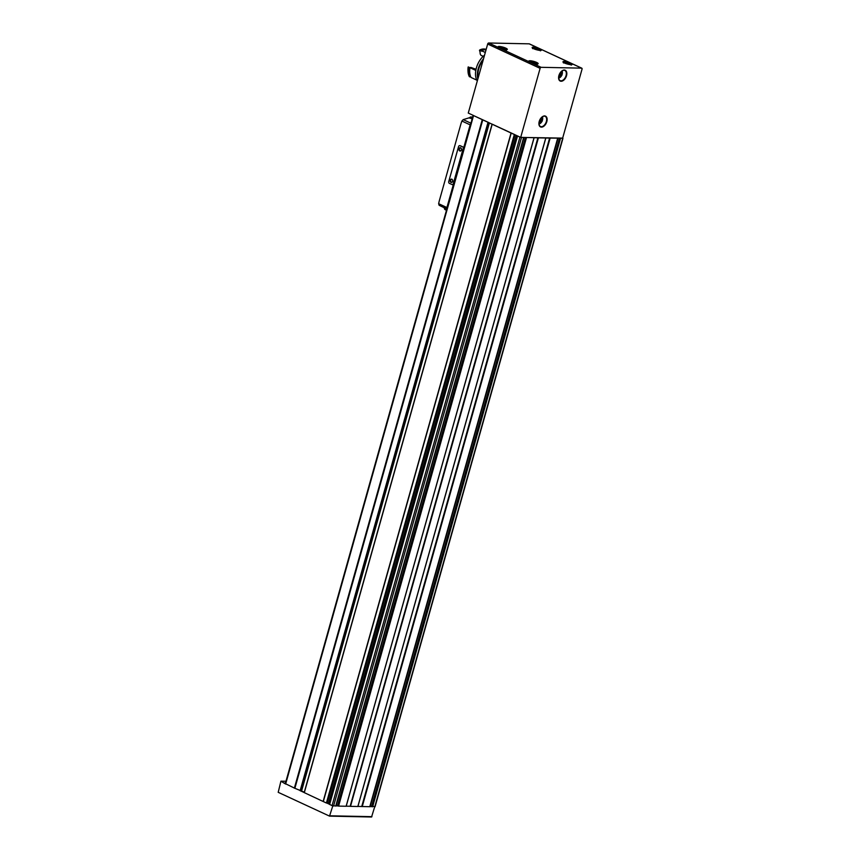 <?xml version="1.0" encoding="UTF-8"?>
<svg xmlns="http://www.w3.org/2000/svg" width="860" height="860" viewBox="0 0 860 860"><rect width="100%" height="100%" fill="white"/><g stroke="black" fill="none" stroke-linecap="round" stroke-linejoin="round"><path stroke-width="1.29" d="M560.419 72.606L561.075 72.799L560.655 74.788L558.785 76.486M540.736 118.497L541.391 118.691L540.972 120.669L539.091 122.367M357.9 806.497L545.788 138.062L357.9 806.497L350.504 806.357L538.048 137.847L545.831 137.987L357.921 806.422L369.779 806.701M350.16 806.282L537.898 137.826L525.987 137.493L562.666 138.116M534.103 137.75L346.193 806.175L350.009 806.261M336.013 805.239L338.593 806.11L346.182 806.25L534.06 137.826L346.182 806.25M370.047 805.938L374.852 806.583M329.649 804.422L332.057 805.616L335.744 805.992M304.311 792.167L294.873 788.297L482.761 119.873L492.189 124.238L304.193 792.587L326.402 803.004L327.262 802.982L515.086 134.773M294.873 788.297L482.611 119.819L473.15 115.38L488.426 122.421M285.541 783.739L294.722 788.244M531.469 62.683L533.286 62.576L534.963 63.726M534.35 63.597L533.587 63.403M532.523 63.102L531.856 62.511M534.748 49.095L536.565 48.998L538.242 50.138M537.64 50.009L536.876 49.826M535.812 49.514L534.791 48.955M565.568 63.393L567.385 63.285L569.062 64.425M568.46 64.296L567.697 64.113M566.633 63.801L565.955 63.21M500.638 48.397L502.466 48.289L504.143 49.428M503.53 49.299L502.767 49.117M501.702 48.805L501.036 48.214M323.242 801.466L511.119 133.042L520.698 137.385L540.112 68.349A1.107 0.677 -65.1 0 1 541.112 67.316L581.618 68.144A1.107 0.677 -65.1 0 1 582.026 69.208L562.623 138.245L560.021 138.191M492.135 124.141L514.753 134.622M304.3 792.673L492.189 124.238L511.119 133.042M361.877 806.519L549.766 138.095L557.345 138.137M545.831 137.987L549.766 138.095M517.763 136.02L519.945 137.191L523.557 137.525L520.698 137.385M473.172 115.347L468.27 113.069L487.674 44.032A1.107 0.677 -65.1 0 1 488.673 43L529.179 43.838A1.107 0.677 -65.1 0 1 529.491 43.978M523.31 137.439L525.987 137.493M329.724 803.81L327.262 802.982M326.864 803.057L329.584 804.315M338.098 805.917L335.83 805.874M372.133 806.626L369.864 806.572M285.359 783.481L284.617 783.471L285.273 783.772L473.15 115.38M285.982 781.267L280.93 781.159L284.617 783.471M285.509 782.955L284.767 782.944M300.538 790.845L304.204 792.544M332.798 805.874L329.52 816.108L278.199 792.318L280.93 781.159M374.691 806.852L371.563 817L329.756 816.108M459.788 145.662A1.441 1.107 91.2 0 1 460.304 145.738L463.83 147.372L470.151 124.861A1.666 1.01 -65.1 0 1 470.807 123.732M446.845 209.001L439.127 205.282L438.654 203.702A33.303 25.585 91.2 0 1 439.471 200.219L460.788 124.377A33.303 25.585 91.2 0 1 461.895 121.034L470.151 124.861M446.931 208.679A1.666 1.01 -65.1 0 1 446.921 207.529L453.241 185.029L449.404 183.384A1.441 1.107 91.2 0 1 448.737 181.546L458.563 146.608A1.441 1.107 91.2 0 1 459.982 145.727L463.83 147.372M446.49 210.259L445.168 209.647A1.612 1.236 91.2 0 1 444.362 207.948A33.303 25.585 91.2 0 1 444.373 207.851M469.592 118.121L469.667 117.852A33.303 25.585 91.2 0 1 469.732 117.712A1.612 1.236 91.2 0 1 471.194 117.067L472.505 117.68M469.667 117.852L472.14 119.002M463.508 147.361L452.919 185.018M469.431 117.734L463.207 119.626L461.895 121.034M451.844 179.202A1.666 1.279 -88.8 0 0 450.145 181.073A1.666 1.279 -88.8 0 0 452.22 182.03A1.666 1.279 -88.8 0 0 451.844 179.202M460.67 147.812A1.666 1.279 -88.8 0 0 458.96 149.694A1.666 1.279 -88.8 0 0 461.046 150.65A1.666 1.279 -88.8 0 0 460.67 147.812M460.777 148.103A1.365 1.053 -88.8 0 0 459.369 149.371A1.365 1.053 -88.8 0 0 461.444 149.629A1.365 1.053 -88.8 0 0 460.777 148.103M451.962 179.482A1.365 1.053 -88.8 0 0 450.543 180.75A1.365 1.053 -88.8 0 0 452.629 181.019A1.365 1.053 -88.8 0 0 451.962 179.482M483.169 60.06A15.813 9.6 114.9 0 0 478.235 77.615M483.524 58.77A16.662 10.105 114.9 0 0 477.87 78.905M484.546 55.158A16.662 10.105 114.9 0 0 477.311 80.894M486.158 49.407A16.652 10.105 114.9 0 0 479.837 49.923L479.471 50.331A10.546 6.396 -65.1 0 1 480.17 53.922L480.923 55.287L483.191 56.341M486.147 49.45A16.652 10.105 114.9 0 0 480.235 50.116L479.837 49.923M484.008 49.891A15.878 9.632 114.9 0 0 480.557 50.654L481.837 51.245A10.546 6.396 -65.1 0 0 481.514 50.708L485.298 52.46M486.061 49.772A16.652 10.105 114.9 0 0 481.514 50.708M480.557 50.654A10.546 6.396 114.9 0 0 480.235 50.116M469.055 67.392A10.546 6.396 -65.1 0 0 470.968 67.467L476.042 69.284M468.001 71.186A16.652 10.105 114.9 0 1 468.291 66.929L468.152 67.016A15.545 9.428 114.9 0 0 467.969 70.38L468.001 71.186A16.652 10.105 114.9 0 0 469.377 76.701L469.775 76.884A16.652 10.105 114.9 0 1 468.7 67.112A10.546 6.396 114.9 0 0 469.151 67.456A15.878 9.632 114.9 0 0 470.097 76.035L470.474 76.207M469.151 67.456L469.958 67.832M475.816 70.412L469.979 67.703A16.652 10.105 114.9 0 0 471.054 77.475L476.881 80.184M470.097 76.035A10.546 6.396 114.9 0 0 469.775 76.884M558.71 78.067A4.16 2.526 114.9 0 0 561.795 75.228A4.16 2.526 114.9 0 0 561.967 71.025M539.016 123.958A4.16 2.526 114.9 0 0 542.112 121.109A4.16 2.526 114.9 0 0 542.284 116.917M529.91 62.038A3.547 0.731 -164.3 0 1 533.523 62.296A3.547 0.731 -164.3 0 1 536.747 63.962M533.189 48.45A3.547 0.731 -164.3 0 1 536.801 48.708A3.547 0.731 -164.3 0 1 540.026 50.374M564.009 62.737A3.547 0.731 -164.3 0 1 567.632 62.995A3.547 0.731 -164.3 0 1 570.846 64.661M499.079 47.741A3.547 0.731 -164.3 0 1 502.702 48.009A3.547 0.731 -164.3 0 1 505.927 49.665M285.627 784.094L473.516 115.659M294.367 788.147L482.256 119.712M323.317 801.563L511.206 133.139M326.402 803.004L514.291 134.569M362.232 806.594L550.12 138.17M369.768 806.755L557.656 138.32M350.504 806.357L538.392 137.923M357.846 806.508L545.735 138.073M338.593 806.11L526.471 137.675M346.129 806.261L534.006 137.837M333.572 806.003L521.461 137.578M335.733 806.046L523.622 137.621M487.674 44.032L540.112 68.349M488.673 43L541.112 67.316M564.515 63.006A4.827 0.989 -164.3 0 1 566.138 61.705A4.827 0.989 -164.3 0 1 572.169 64.5A4.827 0.989 -164.3 0 1 564.515 63.006M533.694 48.719A4.827 0.989 -164.3 0 1 535.318 47.418A4.827 0.989 -164.3 0 1 541.348 50.213A4.827 0.989 -164.3 0 1 533.694 48.719M530.416 62.307A4.827 0.989 -164.3 0 1 532.028 60.995A4.827 0.989 -164.3 0 1 538.059 63.801A4.827 0.989 -164.3 0 1 530.416 62.307M499.585 48.009A4.827 0.989 -164.3 0 1 501.208 46.709A4.827 0.989 -164.3 0 1 507.239 49.504A4.827 0.989 -164.3 0 1 499.585 48.009M529.179 43.838L581.618 68.144M541.445 127.13A5.934 3.601 114.9 0 0 547.1 118.809A5.934 3.601 114.9 0 0 540.521 118.669A5.934 3.601 114.9 0 0 541.445 127.13M561.139 81.248A5.934 3.601 114.9 0 0 566.794 72.917A5.934 3.601 114.9 0 0 560.204 72.778A5.934 3.601 114.9 0 0 561.139 81.248M329.627 804.487L517.516 136.063M332.057 805.616L519.945 137.191M372.627 806.809L560.505 138.385M374.777 806.852L562.666 138.428M326.746 803.079L514.624 134.644M328.595 803.283L516.333 135.364M336.26 805.25L523.966 137.45M337.614 805.626L525.417 137.482M338.249 806.013L526.137 137.578M350.353 806.336L538.242 137.901M361.738 806.497L549.615 138.073M362.082 806.572L549.97 138.148M370.294 805.949L558 138.148M371.649 806.336L559.451 138.18M372.283 806.712L560.172 138.288M323.252 801.52L511.13 133.085M323.166 801.413L511.055 132.988M301.613 790.92L489.394 122.862M301.129 790.802L488.931 122.657M300.613 790.856L488.491 122.453M300.129 790.738L488.018 122.303M294.518 788.201L482.406 119.766M498.262 47.171L498.262 47.117A4.493 0.924 -164.3 0 1 502.842 47.504A4.493 0.924 -164.3 0 1 506.927 49.568M529.104 61.436A4.493 0.924 -164.3 0 1 533.662 61.791A4.493 0.924 -164.3 0 1 537.747 63.866C538.081 63.511 538.5 65.081 530.459 62.318L529.083 61.468M532.383 47.848A4.493 0.924 -164.3 0 1 536.952 48.214A4.493 0.924 -164.3 0 1 541.037 50.278C541.37 49.923 541.779 51.492 533.748 48.73L532.372 47.88M563.203 62.135A4.493 0.924 -164.3 0 1 567.772 62.5A4.493 0.924 -164.3 0 1 571.857 64.564C572.19 64.221 572.599 65.779 564.568 63.016L563.192 62.167M502.272 48.977L502.466 48.289M503.089 49.17L503.261 48.547M567.192 63.973L567.385 63.285M568.019 64.167L568.191 63.532M536.371 49.686L536.565 48.998M537.188 49.88L537.371 49.246M533.092 63.264L533.286 62.576M533.909 63.457L534.082 62.834M371.928 816.667L330.004 815.807M562.375 72.337A4.719 2.86 114.9 0 0 562.139 70.918M558.602 77.852A5.601 3.397 114.9 0 0 560.107 80.625A5.601 3.397 114.9 0 0 560.989 80.819A5.601 3.397 114.9 0 0 565.837 76.293A5.601 3.397 114.9 0 0 564.826 70.456A5.601 3.397 114.9 0 0 561.73 71.09M542.692 118.228A4.719 2.86 114.9 0 0 542.456 116.799M538.908 123.732A5.601 3.397 114.9 0 0 540.424 126.506A5.601 3.397 114.9 0 0 541.295 126.71A5.601 3.397 114.9 0 0 546.143 122.184A5.601 3.397 114.9 0 0 545.143 116.337A5.601 3.397 114.9 0 0 542.047 116.971M539.446 120.991L540.413 121.443L539.446 120.991M539.779 120.12L540.972 120.669M540.36 119.045L541.306 119.486M559.473 74.239L560.655 74.788M560.043 73.154L560.989 73.594M438.654 203.702L446.921 207.529M472.667 117.1L471.194 117.067M463.207 119.626L470.947 123.216M439.127 205.282L446.877 208.873M529.351 43.871L581.79 68.187M375.046 806.788L562.934 138.352M329.552 804.433L517.44 136.009M335.787 806.035L523.675 137.611M369.821 806.734L557.71 138.309M304.193 792.587L492.081 124.152M498.262 47.117L499.638 48.02C507.679 50.783 507.26 49.224 506.948 49.557L506.916 49.611M498.671 47.966C497.693 47.386 499.026 47.397 502.691 47.999C506.196 49.428 507.346 50.127 506.153 50.073M529.502 62.253C528.513 61.673 529.846 61.684 533.512 62.285C537.016 63.726 538.177 64.414 536.973 64.36M532.781 48.676C531.792 48.085 533.135 48.096 536.79 48.697C540.295 50.138 541.456 50.826 540.263 50.772M563.601 62.963C562.623 62.382 563.956 62.393 567.611 62.984C571.126 64.425 572.276 65.113 571.083 65.059M371.563 817L329.638 816.129M562.214 70.864L561.924 75.218L558.742 78.357M564.826 70.456C564.332 69.391 562.773 70.24 560.139 73.003C558.247 76.701 558.237 79.238 560.107 80.625M542.531 116.756L542.241 121.109L539.048 124.248M545.143 116.337C544.649 115.283 543.09 116.132 540.456 118.884C538.553 122.582 538.543 125.13 540.424 126.506M472.699 117.014L470.796 116.981"/></g></svg>
